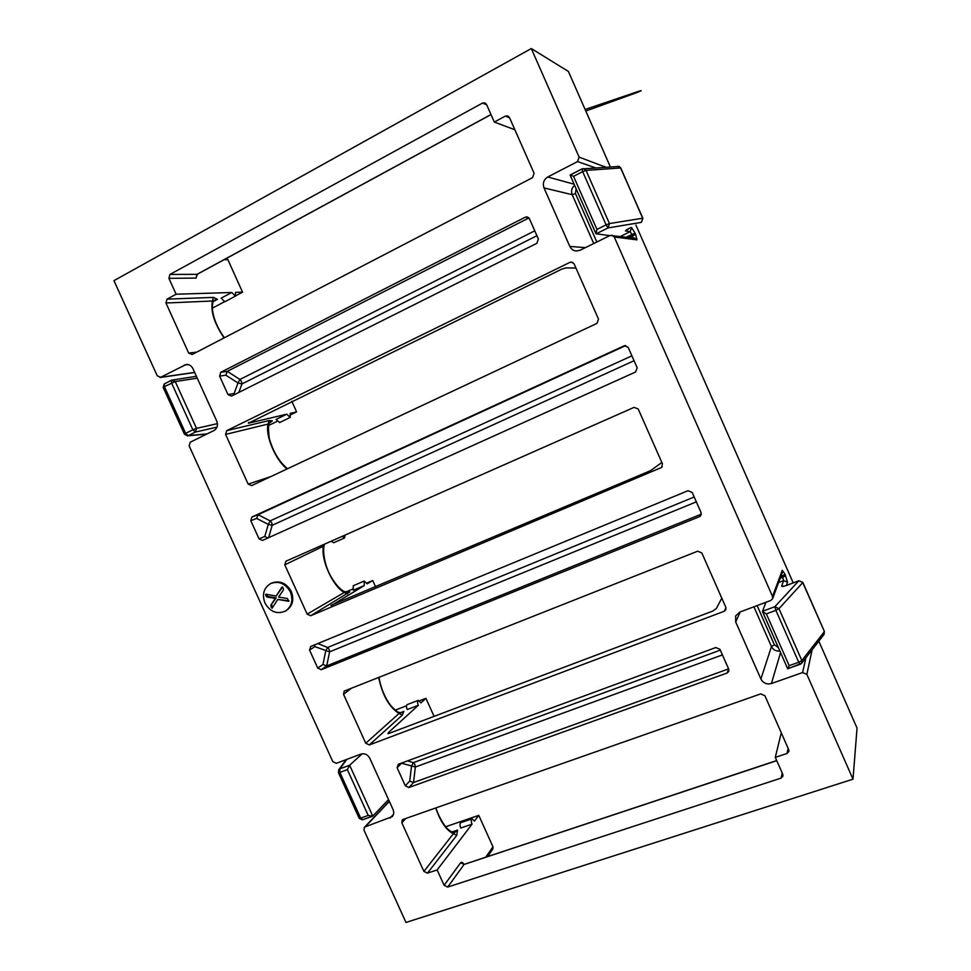<?xml version="1.0" encoding="UTF-8"?>
<svg xmlns="http://www.w3.org/2000/svg" width="971" height="971" viewBox="0 0 971 971"><rect width="100%" height="100%" fill="white"/><g stroke="black" fill="none" stroke-linecap="round" stroke-linejoin="round"><path stroke-width="1.46" d="M290.402 592.019C285.462 583.425 278.847 580.622 270.581 583.583C263.724 587.965 261.854 594.434 264.949 603.015C270.059 611.803 276.832 614.522 285.243 611.172C291.713 606.705 293.424 600.321 290.402 592.019M285.705 610.905L286.166 610.662C292.611 606.207 294.334 599.823 291.312 591.533C286.372 582.952 279.782 580.148 271.516 583.11L271.055 583.353M279.66 422.506L276.007 419.448L286.809 414.192L290.147 417.421L290.208 413.391L296.604 411.898L291.822 401.29M225.296 301.411L224.702 301.726L221.17 298.158L231.826 292.489L235.334 296.082L235.54 292.368L242.544 292.15L227.882 259.682L224.252 259.621M333.672 542.753L331.208 541.199M342.144 536.368L344.571 537.946L345.021 535.094M265.92 595.733L265.678 594.301L266.333 594.276L276.189 596.048L281.772 587.309L283.192 588.05L283.496 589.798L278.604 597.104L287.452 598.524L288.824 601.328L277.803 599.435L272.05 608.247L270.763 605.309L275.279 598.379L266.989 597.007L265.92 595.733L266.867 595.247L267.935 596.522L266.989 597.007M719.948 649.308L728.723 669.153L728.772 671.434L727.085 673.024L408.876 787.505L405.295 785.794L397.103 767.733L398.341 764.262L715.809 647.536L719.948 649.308M314.774 644.829L314.835 646.625L309.555 650.048L317.735 668.084L322.955 664.492L326.729 665.9L321.255 669.711L317.735 668.084M309.555 650.048L310.708 646.504L687.99 490.719L692.165 492.418L701.086 512.615L700.698 515.747L699.448 516.681L321.255 669.711M259.051 538.856L262.486 540.434L635.592 372.002L637.17 367.791L628.188 347.424L624.511 345.652L251.914 517.033L258.092 514.679L256.635 518.429L250.797 520.687L259.051 538.856L264.804 536.429L267.814 538.031M250.797 520.687L251.914 517.033M405.708 818.504L401.86 822.825L423.902 871.412L453.408 833.701L457.523 830.096L456.771 835.327L427.471 873.16L437.144 869.943L444.111 885.309L460.618 862.77L464.089 864.457L447.704 887.081L444.111 885.309M401.86 822.825L402.176 820.034L403.086 819.427L760.706 693.901L764.893 695.709L788.719 749.661L788.913 751.433L787.032 753.484L775.295 757.38L782.784 774.312L782.978 776.084L781.109 778.099L447.704 887.081M427.471 873.16L423.902 871.412M248.139 484.092L251.635 485.609L596.983 323.379L598.524 319.143L574.104 263.845L571.421 262.012L570.001 262.316L226.704 430.663L269.137 420.552L272.414 420.844L268.069 424.06L225.588 434.413L248.139 484.092L270.654 476.676M225.588 434.413L226.704 430.663M165.956 303.013L167.024 299.141L213.426 297.393L217.455 299.347L212.394 301.01L165.956 303.013L188.665 353.056L192.137 354.5L532.581 177.644L534.086 173.263L509.459 117.515L507.845 115.925L505.381 116.083L494.324 122.067L486.556 104.492L484.966 102.914L482.502 103.072L169.974 274.441L197.016 274.332L490.986 114.505M167.024 299.141L176.115 294.225L168.905 278.337L169.974 274.441M369.296 744.939L724.196 611.281L725.81 609.837L725.847 607.324L701.815 552.936L697.651 551.212L344.183 691.097L343.54 694.314L365.751 743.252L399.032 713.503L403.839 711.415L402.37 715.057L369.296 744.939L365.751 743.252M310.684 615.748L661.639 467.439L662.44 463.822L638.214 408.985L634.087 407.359L285.875 561.238L284.782 564.843L307.164 614.145L344.268 592.468L349.791 591.922L310.684 615.748L307.164 614.145M528.697 217.662L525.335 217.164L220.733 372.318L227.287 371.335L225.818 375.17L219.628 376.129L220.733 372.318M525.335 217.164L527.095 216.873L529.389 218.657L538.383 238.987L536.902 243.284L231.499 396.083L227.991 394.602L219.628 376.129M595.284 167.765L577.551 161.574L547.778 176.977C543.724 179.623 542.461 183.276 544.003 187.925L569.831 246.416C571.166 249.171 573.315 250.7 576.276 251.004L580.124 250.239L610.104 235.48L634.767 238.162L636.988 239.849L635.677 234.581L632.485 235.795L631.89 234.448L626.501 237.082M577.551 161.574L579.104 157.12L605.394 167.085M389.371 801.427L365.193 826.843L392.235 816.635C393.886 814.633 394.165 812.29 393.073 809.583L369.793 758.29C367.657 754.528 364.708 753.12 360.945 754.079L336.294 763.327L332.81 761.652L189.151 445.907L190.219 442.218L214.021 430.493C217.298 428.393 218.22 425.274 216.764 421.135L192.962 368.689C191.408 365.691 189.127 364.283 186.141 364.477L160.688 377.282L157.266 375.838L113.959 280.655L531.295 48.55L579.104 157.12M365.193 826.843L364.356 827.389L364.004 830.205L405.975 922.45L852.999 779.167L806.852 674.372L802.592 672.551L805.93 657.731M636.988 239.849L614.279 237.009L772.54 596.449L772.625 598.682L770.84 600.454L739.841 612.07L735.69 615.893L735.702 621.95L760.9 679.02C763.255 683.183 766.75 684.689 771.399 683.548L802.592 672.551M614.279 237.009L611.864 235.176M375.607 586.86L372.755 580.537L367.196 583.838L364.186 581.071L364.246 585.586L331.342 605.564M330.905 605.37L650.606 470.632L661.858 462.487M434.073 716.367L425.941 698.331L420.965 702.883L418.283 700.358C417.324 701.074 417.336 702.725 418.331 705.286L388.497 732.51L390.014 733.02M388.497 732.51L387.915 733.651L388.861 733.457L712.726 611.099L716.331 608.55L721.793 598.16M248.649 422.421L248.382 423.222L286.809 414.192M575.949 268.02L565.741 267.899L561.554 269.234L248.382 423.222M852.999 779.167L857.041 728.104L818.82 641.163M531.295 48.55L568.399 71.441L610.298 166.757M635.92 225.041L793.198 582.879M485.791 857.114L492.977 846.809L478.764 815.349L474.37 821.114L471.991 818.808C470.971 819.585 470.984 821.369 472.04 824.173L437.144 869.943M775.295 757.38L781.267 732.789M226.583 258.347L227.882 259.682M242.544 292.15L236.014 295.621M224.519 301.714L212.333 308.183M296.604 411.898L290.693 414.763M277.172 421.329L268.591 425.504M372.755 580.537L366.795 583.061M352.801 589.021L345.518 592.104M425.941 698.331L419.545 700.795M406.473 705.808L395.197 710.141M478.764 815.349L445.677 826.746M492.977 846.809L492.831 849.103L487.721 856.483M176.115 294.225L231.826 292.489M514.873 129.774L494.324 122.067M364.186 581.071L353.226 585.744L353.25 590.247L364.246 585.586M471.991 818.808L460.764 822.68C459.72 823.457 459.72 825.241 460.764 828.032L472.04 824.173M418.283 700.358L407.189 704.618C406.206 705.347 406.206 706.985 407.189 709.546L418.331 705.286M388.534 799.582L372.755 816.077L368.203 815.458L347.363 769.627L339.886 772.394L360.69 818.128L368.203 815.458M362.244 753.763L349.633 765.221L347.363 769.627M765.913 602.299L762.453 611.524L766.374 613.878L789.192 665.657L798.732 662.271L775.878 610.346L766.374 613.878M609.812 235.625L595.951 233.768L596.947 229.423L606.11 224.871L582.673 171.649L573.545 176.334L596.947 229.423M528.928 217.917L227.287 371.335L239.91 379.479L237.992 382.962L241.937 383.946L238.854 392.405M625.749 345.579L258.092 514.679L270.169 520.893L268.287 524.376L272.159 525.299L268.651 537.643M701.341 514.145L326.729 665.9L329.582 651.857L314.835 646.625M728.602 668.885L413.537 782.541L408.876 787.505M595.915 233.55L570.074 175.047L573.545 176.334M762.599 611.718L787.712 668.801L789.192 665.657M213.426 297.393L212.394 301.01C210.44 311.254 214.348 323.549 224.095 337.908M269.137 420.552L268.069 424.06C265.083 435.409 275.376 459.866 287.003 468.993M323.112 544.78L323.355 546.26L284.782 564.843M323.355 546.26C320.782 559.854 332.81 586.387 344.268 592.468L347.582 593.961M378.666 677.37C382.258 695.005 389.055 707.046 399.032 713.503L402.37 715.057M435.748 807.957C440.47 821.794 446.357 830.375 453.408 833.701L456.771 835.327M405.295 785.794L409.726 781.121L413.537 782.541L415.345 767.017L401.618 763.218L397.103 767.733M407.565 760.876L413.367 762.636L411.51 766.18L409.726 781.121M317.869 643.555L327.603 647.487L325.734 650.983L322.955 664.492M227.991 394.602L234.108 393.473L234.909 394.384M282.597 586.982L276.189 596.048M266.503 594.301L266.867 595.247M267.935 596.522L276.213 597.881L275.279 598.379M276.213 597.881L270.763 605.309M271.698 604.812L272.014 606.572L271.079 607.081M272.014 606.572L272.572 607.615M288.933 600.806L277.803 599.435M288.945 600.891L288.132 601.328M282.537 586.921L281.772 587.309M762.441 611.342L774.87 606.705L798.805 580.816L802.774 582.333M616.816 166.575L617.944 166.235L620.712 168.262M780.15 578.279L782.675 577.32L783.621 580.609L781.655 586.132C781.704 586.812 783.427 586.545 786.801 585.343L798.866 580.731L802.835 582.382L824.391 631.466L802.738 582.636L778.985 608.671L801.828 660.535L824.306 631.757L824.063 634.415L824.124 631.32M371.893 816.38L362.608 819.767L360.69 818.128L359.197 818.322L338.6 772.722M772.54 596.449L782.274 570.256L785.053 574.322L787.53 582.224L786.449 585.416M812.132 649.769L806.852 674.372M630.895 227.517L631.623 227.639L630.155 231.656L625.409 230.928L626.683 229.763M620.651 236.317L630.155 231.656L631.89 234.448L635.083 233.222L631.623 227.639M635.083 233.222L635.677 234.581M378.981 677.248C380.729 687.893 384.589 697.251 390.548 705.31C397.236 712.726 398.741 712.775 401.982 712.532L403.839 711.415L400.477 712.702M270.496 421.766L271.225 421.268C268.481 420.916 267.85 426.621 269.295 438.382C273.094 451.636 279.175 461.759 287.525 468.75M213.547 301.435L217.455 299.347L214.858 300.063C212.698 300.694 211.981 304.591 212.698 311.74C214.263 320.418 218.159 329.096 224.374 337.762M463.932 864.311C462.633 862.309 461.516 861.787 460.618 862.77M436.003 807.872C437.666 814.924 444.803 826.989 448.25 829.452C451.042 831.807 453.178 832.705 454.646 832.159L457.523 830.096L452.122 831.941M197.271 378.192L175.241 381.554L164.39 386.616L185.655 433.357L192.853 429.789L171.539 382.938L171.576 380.183L164.439 383.861L164.39 386.616L163.189 387.478L184.502 434.025M486.677 104.783L482.502 103.072M168.905 278.337L195.972 278.094L196.967 274.514M781.109 778.099L782.225 773.05M776.764 760.681L464.745 864.239M660.85 467.913L662.234 466.748M787.032 753.484L788.149 748.374M572.805 262.401L570.001 262.316M509.569 117.758L505.381 116.083M724.196 611.281L725.98 607.7M188.665 353.056L196.712 352.133M351.684 688.038L343.54 694.314M641.418 222.323L642.887 218.269L620.578 167.959L586.023 170.386L609.436 223.561L642.668 218.232L641.321 222.371L608.064 227.918L596.048 233.865M346.817 759.383L339.838 768.862L349.633 765.221L372.755 816.077M217.019 427.106L195.438 432.059L188.253 435.615L207.102 433.903M206.738 434.086L187.403 435.858L184.417 434.146L188.253 435.615L185.655 433.357L184.417 434.146L163.189 387.478L164.439 383.861L171.406 380.316M570.135 175.071L581.92 169.003M787.53 582.224L783.621 580.609L778.584 582.515M629.791 228.039L625.409 230.928M629.693 228.088L626.453 229.86M799.983 664.346L787.797 668.667M188.083 364.562L184.296 365.06M160.688 377.282L194.637 372.391M196.409 376.299L171.576 380.183L175.241 381.554L196.506 428.357L217.443 423.647M393.522 814.281L390.014 818.092M780.563 652.585L771.399 683.548M785.636 575.657L782.675 577.32L782.092 575.997L780.805 576.483M757.113 605.601L774.397 644.817L778.329 647.536M574.104 184.199L547.778 176.977M629.147 237.434L632.485 235.795L633.226 237.956M576.094 188.726L575.451 193.545L596.825 242.022M234.108 393.473L237.992 382.962L225.818 375.17M536.939 235.71L241.937 383.946L241.573 381.603L239.91 379.479L534.766 230.819M634.063 360.739L272.159 525.299L271.783 522.847L270.169 520.893L631.89 355.823M625.008 345.567L624.037 345.834M264.804 536.429L268.287 524.376L256.635 518.429M699.448 516.681L701.317 514.314M696.341 501.861L329.582 651.857L329.145 649.308L327.603 647.487L694.192 496.994M727.085 673.024L728.699 669.116M722.424 654.903L415.345 767.017L414.823 764.335L413.367 762.636L720.3 650.121M606.11 224.871L608.064 227.918L609.436 223.561L606.11 224.871M582.673 171.649L586.023 170.386L583.268 168.566L581.981 168.918L582.673 171.649M642.753 218.463L620.821 168.019L619.17 166.429L581.981 168.918L570.074 175.047L595.951 233.768M604.933 167.109L604.727 166.478M762.453 611.524L787.712 668.801L801.585 663.327L801.828 660.535L798.732 662.271L800.116 664.395L801.585 663.327L824.063 634.415M775.878 610.346L778.985 608.671L774.87 606.705L775.878 610.346M786.801 585.343L798.963 580.755M783.779 586.29L786.959 585.282M781.655 586.132L783.937 586.156M781.461 574.711L782.092 575.997L785.053 574.322M772.625 598.682L782.347 572.32L782.274 570.256M372.379 816.295L362.608 819.767L359.197 818.322L338.43 772.661L339.886 772.394L339.838 768.862L338.77 769.687L338.43 772.661L338.77 769.687L346.198 759.613M362.171 819.767L359.404 818.407M163.262 387.32L164.196 384.067M192.853 429.789L195.438 432.059L196.506 428.357L192.853 429.789M197.501 274.077L195.972 278.094M779.859 651.007C776.023 651.395 773.219 649.902 771.447 646.565L760.9 679.02M774.397 644.817L771.447 646.565L753.909 606.802M740.205 611.936L735.702 621.95M585.392 247.641L569.831 246.416M593.73 243.539L572.198 194.698L544.003 187.925M575.451 193.545L572.198 194.698C570.887 191.044 571.688 187.925 574.614 185.352M270.581 583.583L271.516 583.11M333.648 542.765L344.571 537.946M225.054 301.629L235.686 295.985M279.539 422.591L290.305 417.36M364.356 827.389L389.274 801.209M159.997 377.501L194.686 372.5M196.579 274.647L491.01 114.578M463.64 864.554L776.703 760.56M349.111 592.261L344.135 591.509C339.971 589.251 335.675 584.457 331.269 577.138C323.768 564.806 322.226 547.498 324.8 544.027M585.804 111.022L634.937 93.289C641.358 90.837 642.838 90.097 639.367 91.08L585.125 109.48M285.243 611.172L286.166 610.662"/></g></svg>
